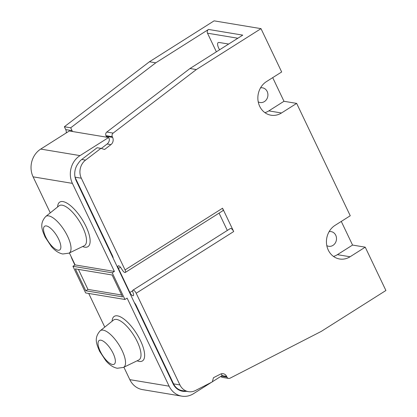 <?xml version="1.0" encoding="UTF-8"?>
<svg xmlns="http://www.w3.org/2000/svg" width="417" height="417" viewBox="0 0 417 417"><rect width="100%" height="100%" fill="white"/><g stroke="black" fill="none" stroke-linecap="round" stroke-linejoin="round"><path stroke-width="0.63" d="M186.336 391.302A15.429 13.646 99.4 0 1 182.625 391.261A15.429 13.646 99.4 0 1 173.024 383.713L76.285 180.9A15.429 13.646 99.4 0 1 78.432 163.146A13.777 12.187 -80.6 0 1 81.758 159.466L85.558 160.102A13.777 12.187 -80.6 0 0 81.325 178.215L125.058 269.903A3.305 1.209 57.7 0 1 125.308 272.447L222.803 210.762A3.305 1.209 -122.3 0 0 222.558 208.219L233.687 231.55A3.305 1.209 -122.3 0 0 230.398 228.5L132.898 290.185A3.305 1.209 57.7 0 1 136.187 293.234L179.92 384.922A13.777 12.187 -80.6 0 0 188.494 391.657L182.161 390.604A13.777 12.187 99.4 0 1 173.587 383.869L179.92 384.922M85.558 160.102L100.93 148.358L104.589 149.479L110.927 144.636A5.51 4.874 99.4 0 0 112.621 137.391L112.303 136.719A2.757 2.439 -80.6 0 1 113.148 133.096L196.329 69.566L261.006 28.648L214.109 20.85L149.432 61.768L64.364 126.742L65.724 129.593A5.51 4.874 -80.6 0 1 66.23 132.94M188.494 391.657A13.777 12.187 -80.6 0 0 195.469 390.526L212.316 381.883L213.457 377.724L220.405 374.164A5.51 4.874 99.4 0 1 223.194 373.705A5.51 4.874 99.4 0 1 226.624 376.4L226.942 377.072A2.757 2.439 -80.6 0 0 228.657 378.417A2.757 2.439 -80.6 0 0 230.054 378.188L321.226 331.416L385.902 290.498L365.235 247.172L350.072 256.768A18.181 16.086 99.4 0 1 339.594 258.993A18.181 16.086 99.4 0 1 326.61 244.451A18.181 16.086 99.4 0 1 335.08 225.347L350.249 215.751L296.659 103.395L281.491 112.986A18.181 16.086 99.4 0 1 271.014 115.212A18.181 16.086 99.4 0 1 258.029 100.669A18.181 16.086 99.4 0 1 266.505 81.565L281.668 71.969L261.006 28.648M219.066 213.129L227.322 230.445M132.627 290.785L129.895 292.515A3.445 1.261 -122.3 0 0 133.32 295.689A3.445 1.261 -122.3 0 0 133.445 294.016L132.778 291.796A3.305 1.209 57.7 0 1 132.898 290.185M113.226 258.342A5.51 2.017 -122.3 0 0 112.366 255.522L75.091 177.381M125.308 272.447A3.305 1.209 57.7 0 1 122.556 270.362L121.034 267.995A3.445 1.261 -122.3 0 0 118.167 265.827A3.445 1.261 -122.3 0 0 118.428 268.475L129.895 292.515M134.295 302.513A5.51 2.017 -122.3 0 1 136.208 305.51L173.587 383.869M74.893 265.045L72.365 259.734A11.019 4.034 57.7 0 1 71.13 256.585M220.833 376.4A2.757 2.439 99.4 0 0 222.318 377.364L228.657 378.417M221.218 373.835A5.51 4.874 -80.6 0 1 221.401 373.966L222.157 375.561L212.347 381.769M72.386 131.491A5.51 4.874 99.4 0 0 72.063 130.646L65.724 129.593M216.381 51.817L207.499 33.193A2.757 2.439 -80.6 0 1 208.526 29.445L155.77 62.821L70.702 127.795L72.063 130.646M178.372 389.217L178.685 389.874M135.577 305.208L136.104 305.296M106.606 137.177A5.51 4.874 -80.6 0 0 106.283 136.333L105.965 135.666A2.757 2.439 99.4 0 1 106.815 132.043L189.99 68.513L242.751 35.132L208.526 29.445M108.618 137.516L80.017 155.609L40.725 149.077L69.326 130.985L108.618 137.516L109.374 139.106A5.51 4.874 -80.6 0 1 107.127 144.001L110.927 144.636M189.99 68.513L196.329 69.566M155.77 62.821L149.432 61.768M228.652 44.051L219.092 42.466A7.303 2.674 -122.3 0 0 218.2 42.602A7.303 2.674 -122.3 0 0 219.587 49.785M341.283 221.422L352.563 245.066L365.235 247.172M272.702 77.64L283.982 101.284L296.659 103.395M258.227 101.852A7.438 6.578 99.4 0 0 260.104 102.509A7.438 6.578 99.4 0 0 264.388 101.597A7.438 6.578 99.4 0 0 267.855 93.783A7.438 6.578 99.4 0 0 262.543 87.831A7.438 6.578 99.4 0 0 260.557 87.841M264.925 112.668A18.181 16.086 -80.6 0 0 268.814 110.88L283.982 101.284M326.808 245.634A7.438 6.578 99.4 0 0 328.679 246.285A7.438 6.578 99.4 0 0 332.969 245.378A7.438 6.578 99.4 0 0 336.436 237.565A7.438 6.578 99.4 0 0 331.119 231.612A7.438 6.578 99.4 0 0 329.133 231.623M333.506 256.45A18.181 16.086 -80.6 0 0 337.395 254.662L352.563 245.066M54.153 140.581L53.324 141.108M40.725 149.077A20.386 18.035 99.4 0 0 33.094 176.834L50.269 212.852M72.939 266.286L112.23 272.817L124.949 299.474L85.652 292.942L72.939 266.286L75.102 264.915L69.394 252.947M211.534 382.285L193.561 393.653A20.386 18.035 -80.6 0 1 181.812 396.15L142.52 389.619A20.386 18.035 99.4 0 1 129.833 379.652L123.896 367.21M104.771 327.11L88.717 293.453M70.702 127.795L64.364 126.742M75.102 264.915L114.399 271.446L72.386 183.365A20.386 18.035 -80.6 0 1 80.017 155.609M112.23 272.817L114.399 271.446M181.812 396.15A20.386 18.035 -80.6 0 1 169.125 386.184L127.112 298.103L124.949 299.474M101.284 148.468L107.127 144.001M81.758 159.466L97.13 147.727L100.93 148.358M112.1 274.985L122.546 296.883L85.787 290.774L75.341 268.876L112.1 274.985M121.649 295.007L87.951 289.403L85.787 290.774M87.951 289.403L78.406 269.382M125.058 269.903L222.558 208.219M233.687 231.55L136.187 293.234M81.325 178.215L75.05 177.168M106.283 136.333L112.621 137.391M105.965 135.666L112.303 136.719M106.815 132.043L113.148 133.096M207.499 33.193L237.841 38.239M268.814 110.88L281.491 112.986M337.395 254.662L350.072 256.768M72.386 183.365L33.094 176.834M82.618 246.536A26.37 9.654 -122.3 0 0 84.724 247.161A26.37 9.654 -122.3 0 0 85.991 226.395A26.37 9.654 -122.3 0 0 62.993 201.593A26.37 9.654 -122.3 0 0 57.588 206.973M226.624 376.4L222.037 375.639M226.942 377.072L221.265 376.124M129.833 379.652L169.125 386.184M137.115 360.799A26.37 9.654 -122.3 0 0 139.226 361.424A26.37 9.654 -122.3 0 0 140.493 340.658A26.37 9.654 -122.3 0 0 117.49 315.857A26.37 9.654 -122.3 0 0 112.09 321.236M116.682 319.448A23.628 8.648 57.7 0 1 135.853 338.865A23.628 8.648 57.7 0 1 138.741 360.012L123.448 367.424A21.72 7.949 -122.3 0 0 120.8 347.986A21.72 7.949 -122.3 0 0 103.176 330.144A21.72 7.949 -122.3 0 0 100.247 330.749L113.492 320.105A23.628 8.648 -122.3 0 1 116.682 319.448M100.904 340.209A14.048 5.14 57.7 0 1 113.158 353.423A14.048 5.14 57.7 0 1 112.481 364.484A14.048 5.14 57.7 0 1 100.231 351.276A14.048 5.14 57.7 0 1 100.904 340.209M110.25 251.086L109.874 251.321M136.448 306.01L136.072 306.245M137.954 309.169L137.579 309.404M62.18 205.19A23.628 8.648 57.7 0 1 81.357 224.601A23.628 8.648 57.7 0 1 84.239 245.749L68.951 253.161A21.72 7.949 57.7 0 0 66.298 233.728A21.72 7.949 57.7 0 0 48.674 215.881A21.72 7.949 57.7 0 0 45.745 216.486L58.995 205.847A23.628 8.648 57.7 0 1 62.18 205.19M46.402 225.946A14.048 5.14 57.7 0 1 58.656 239.16A14.048 5.14 57.7 0 1 57.984 250.221A14.048 5.14 57.7 0 1 45.729 237.012A14.048 5.14 57.7 0 1 46.402 225.946M120.45 267.193L118.428 268.475M100.247 330.749C93.267 338.432 97.119 345.052 99.548 351.203L105.762 360.611C109.363 364.891 113.205 367.434 117.281 368.258L123.448 367.424M111.073 252.811L110.698 253.046M45.745 216.486C38.765 224.169 42.617 230.794 45.046 236.939L51.265 246.353C54.862 250.627 58.703 253.176 62.785 253.995L68.951 253.161"/></g></svg>
